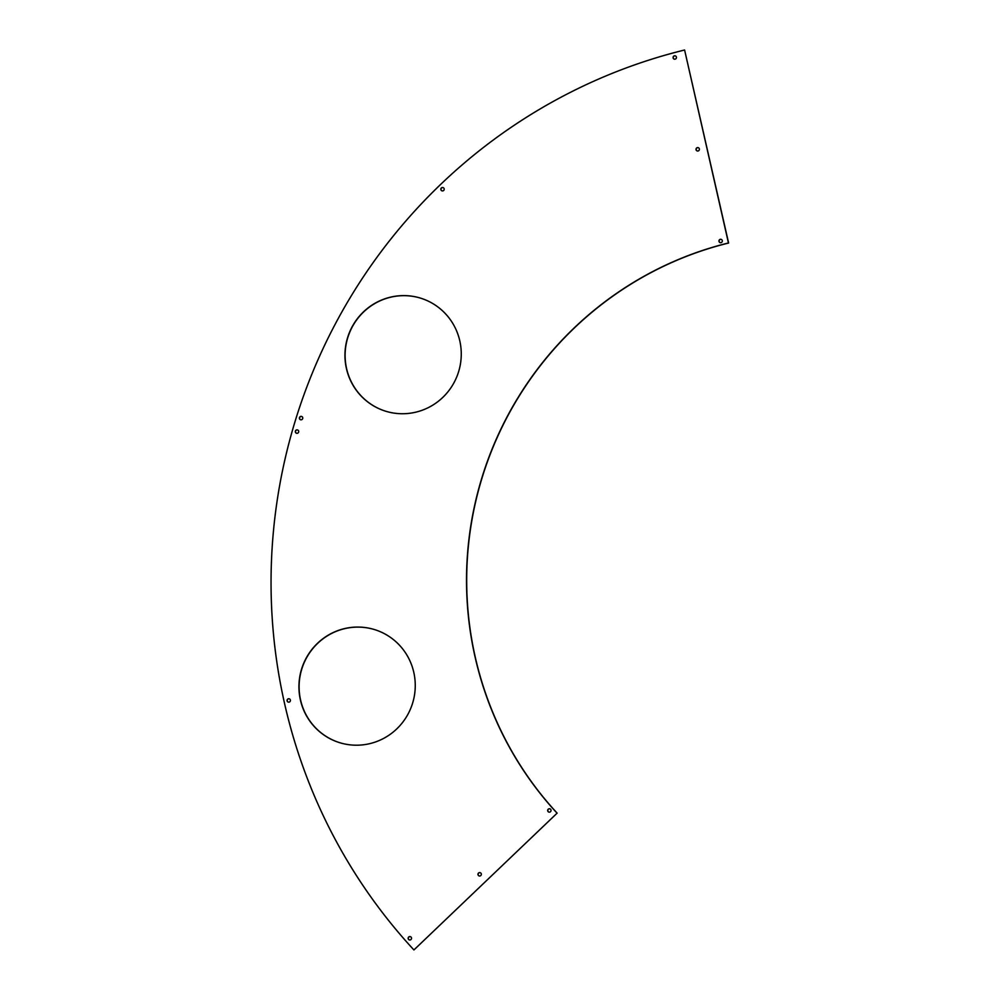 <?xml version="1.0" encoding="UTF-8"?>
<svg xmlns="http://www.w3.org/2000/svg" width="1000" height="1000" viewBox="0 0 1000 1000"><rect width="100%" height="100%" fill="white"/><g stroke="black" fill="none" stroke-linecap="round" stroke-linejoin="round"><path stroke-width="1.5" d="M300.413 700A59.162 58.062 -72.6 0 0 339.375 742.588A59.162 58.062 -72.6 0 0 396.475 729.175A59.162 58.062 -72.6 0 0 413.775 672.262A59.162 58.062 -72.6 0 0 374.812 629.675A59.162 58.062 -72.6 0 0 317.725 643.088A59.162 58.062 -72.6 0 0 300.413 700M339.462 742.613A59.162 58.062 107.4 0 1 300.587 700.05A59.162 58.062 107.4 0 1 317.85 643.175A59.162 58.062 107.4 0 1 374.9 629.7M346.425 368.55A59.162 58.062 -72.6 0 0 385.387 411.125A59.162 58.062 -72.6 0 0 442.475 397.713A59.162 58.062 -72.6 0 0 459.787 340.812A59.162 58.062 -72.6 0 0 420.825 298.225A59.162 58.062 -72.6 0 0 363.725 311.637A59.162 58.062 -72.6 0 0 346.425 368.55M385.462 411.15A59.162 58.062 107.4 0 1 346.587 368.6A59.162 58.062 107.4 0 1 363.862 311.725A59.162 58.062 107.4 0 1 420.913 298.25M718.988 241.388A1.725 1.688 -72.6 0 0 721.787 242.237A1.725 1.688 -72.6 0 0 721.15 239.35A1.725 1.688 -72.6 0 0 718.988 241.388M721.237 239.375A1.725 1.688 -72.6 0 0 719.163 241.438A1.725 1.688 -72.6 0 0 720.212 242.65M696.062 149.7A1.725 1.688 -72.6 0 0 698.863 150.55A1.725 1.688 -72.6 0 0 698.225 147.662A1.725 1.688 -72.6 0 0 696.062 149.7M698.312 147.688A1.725 1.688 -72.6 0 0 696.237 149.75A1.725 1.688 -72.6 0 0 697.288 150.963M547.712 810.85A1.725 1.688 -72.6 0 0 550.5 811.7A1.725 1.688 -72.6 0 0 549.875 808.812A1.725 1.688 -72.6 0 0 547.712 810.85M549.95 808.838A1.725 1.688 -72.6 0 0 547.875 810.9A1.725 1.688 -72.6 0 0 548.925 812.113M478.013 874.712A1.725 1.688 -72.6 0 0 480.8 875.55A1.725 1.688 -72.6 0 0 480.175 872.663A1.725 1.688 -72.6 0 0 478.013 874.712M480.25 872.688A1.725 1.688 -72.6 0 0 478.175 874.762A1.725 1.688 -72.6 0 0 479.225 875.975M673.112 57.888A1.725 1.688 -72.6 0 0 675.9 58.738A1.725 1.688 -72.6 0 0 675.275 55.85A1.725 1.688 -72.6 0 0 673.112 57.888M675.35 55.875A1.725 1.688 -72.6 0 0 673.275 57.938A1.725 1.688 -72.6 0 0 674.325 59.15M440.875 189.625A1.725 1.688 -72.6 0 0 443.663 190.463A1.725 1.688 -72.6 0 0 443.038 187.575A1.725 1.688 -72.6 0 0 440.875 189.625M443.113 187.6A1.725 1.688 -72.6 0 0 441.037 189.675A1.725 1.688 -72.6 0 0 442.088 190.875M299.425 418.5A1.725 1.688 -72.6 0 0 302.213 419.35A1.725 1.688 -72.6 0 0 301.588 416.45A1.725 1.688 -72.6 0 0 299.425 418.5M301.663 416.488A1.725 1.688 -72.6 0 0 299.587 418.55A1.725 1.688 -72.6 0 0 300.637 419.762M295.363 431.987A1.725 1.688 -72.6 0 0 298.163 432.837A1.725 1.688 -72.6 0 0 297.525 429.938A1.725 1.688 -72.6 0 0 295.363 431.987M297.613 429.963A1.725 1.688 -72.6 0 0 295.538 432.038A1.725 1.688 -72.6 0 0 296.588 433.25M287.1 700.85A1.725 1.688 -72.6 0 0 289.887 701.7A1.725 1.688 -72.6 0 0 289.262 698.812A1.725 1.688 -72.6 0 0 287.1 700.85M289.35 698.838A1.725 1.688 -72.6 0 0 287.262 700.913A1.725 1.688 -72.6 0 0 288.312 702.113M408.188 938.675A1.725 1.688 -72.6 0 0 410.975 939.525A1.725 1.688 -72.6 0 0 410.35 936.637A1.725 1.688 -72.6 0 0 408.188 938.675M410.425 936.663A1.725 1.688 -72.6 0 0 408.35 938.737A1.725 1.688 -72.6 0 0 409.4 939.938M413.925 949.95A542.762 532.612 -72.6 0 1 684.6 50L728.612 243.025A343.9 337.463 -72.6 0 0 557.137 813.138L413.925 949.95L557.137 813.138M684.6 50L728.45 242.975A343.9 337.463 -72.6 0 0 556.975 813.088"/></g></svg>
